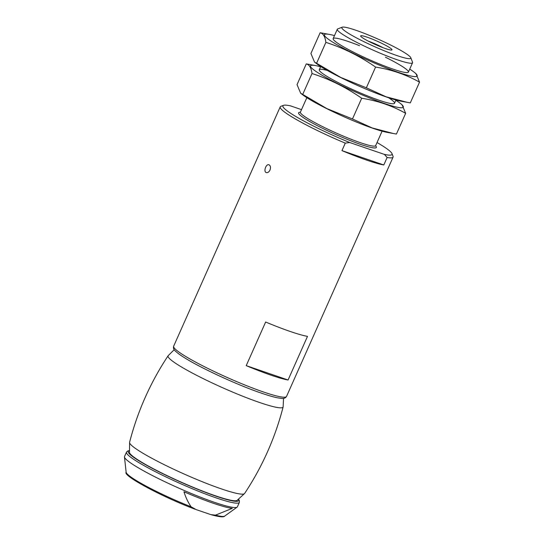 <?xml version="1.0" encoding="UTF-8"?>
<svg xmlns="http://www.w3.org/2000/svg" width="544" height="544" viewBox="0 0 544 544"><rect width="100%" height="100%" fill="white"/><g stroke="black" fill="none" stroke-linecap="round" stroke-linejoin="round"><path stroke-width="0.82" d="M246.221 365.643A61.778 6.793 24 0 0 270.844 375.115A61.778 6.793 24 0 0 288.068 380.004L307.496 336.376A61.778 6.793 -156 0 1 290.265 331.486A61.778 6.793 -156 0 1 265.642 322.021L246.221 365.643L288.068 380.004M349.69 142.501L345.284 143.14L341.958 150.62A61.778 6.793 24 0 0 366.574 160.086A61.778 6.793 24 0 0 383.806 164.975L387.131 157.495L384.39 154.401L349.69 142.501A59.718 6.569 -156 0 1 283.546 105.332A59.718 6.569 -156 0 1 290.55 105.876L301.519 109.636M345.284 143.14A61.778 6.793 -156 0 1 280.208 106.882A61.778 6.793 -156 0 1 280.854 106.345L283.546 105.332M377.033 142.542A59.718 6.569 -156 0 1 391.986 153.612L393.033 156.291A61.778 6.793 -156 0 1 393.074 157.134A61.778 6.793 -156 0 1 387.131 157.495M269.974 170.102C270.871 167.45 270.545 165.689 268.994 164.798C266.091 163.54 263.167 171.775 266.322 172.591C267.736 172.89 268.954 172.06 269.974 170.102M391.986 153.612A59.718 6.569 -156 0 1 384.39 154.401M396.651 55.468A37.754 4.155 -156 0 1 358.258 38.821A37.754 4.155 -156 0 1 342.23 27.2A37.754 4.155 -156 0 1 378.012 39.086A37.754 4.155 -156 0 1 410.788 57.725A37.754 4.155 -156 0 1 396.651 55.468M385.56 48.606A17.163 1.89 -156 0 1 369.641 41.813A17.163 1.89 -156 0 1 360.658 36.135A17.163 1.89 -156 0 1 377.087 41.154A17.163 1.89 -156 0 1 391.816 50.007A17.163 1.89 -156 0 1 385.56 48.606M410.788 57.725L412.529 62.186A41.188 4.529 -156 0 1 412.556 62.75A41.188 4.529 -156 0 1 397.113 59.731A41.188 4.529 -156 0 1 357.034 42.5A41.188 4.529 -156 0 1 337.307 29.247A41.188 4.529 -156 0 1 337.742 28.893L342.23 27.2M341.958 150.62L383.806 164.975M368.308 41.14A14.185 1.557 -156 0 1 382.983 47.675M239.346 502.418L237.402 506.784A61.778 6.793 -156 0 1 237.109 507.13L224.679 516.093A54.046 5.943 -156 0 1 215.451 515.154L232.302 508.361A60.982 6.705 -156 0 1 225.42 506.988A60.982 6.705 -156 0 1 183.96 491.776C185.681 497.332 188.061 502.336 191.107 506.804A54.046 5.943 -156 0 1 126.126 472.219L124.467 456.98A61.778 6.793 -156 0 1 124.528 456.532L126.473 452.166A61.778 6.793 -156 0 0 180.146 483.5A61.778 6.793 -156 0 0 239.346 502.418L239.435 500.847L238.694 499.433M237.109 507.13A61.778 6.793 -156 0 1 226.562 506.049A61.778 6.793 -156 0 1 163.819 481.209A61.778 6.793 -156 0 1 124.467 456.98M215.451 515.154L210.929 514.644L196.187 509.626L191.107 506.804M139.822 461.074A59.031 6.494 -156 0 1 129.506 452.622L129.588 442.299A62.954 6.922 -156 0 1 129.588 442.299A62.954 6.922 -156 0 0 140.597 451.819A62.954 6.922 -156 0 0 203.109 482.066A62.954 6.922 -156 0 0 244.589 493.51A62.954 6.922 -156 0 1 244.589 493.51L236.98 500.473A59.031 6.494 -156 0 1 196.724 488.75A59.031 6.494 -156 0 1 139.822 461.074M300.642 93.221L302.6 94.731A50.796 5.59 24 0 0 326.951 108.752A50.796 5.59 24 0 0 387.117 132.362L393.434 133.518L372.198 127.949L352.478 118.966L326.774 108.548L300.648 93.221L297.038 84.626L306.265 63.906C309.318 64.566 311.229 67.776 312.011 73.535C329.501 79.118 346.066 87.353 361.706 98.246C377.495 100.715 392.142 105.74 405.654 113.322L402.05 104.734L400.098 103.217A50.796 5.59 24 0 0 395.848 100.273M405.654 113.322L396.433 134.042L393.434 133.518M320.606 66.769A50.796 5.59 24 0 0 315.574 65.586A50.796 5.59 24 0 0 338.048 83.824A50.796 5.59 24 0 0 389.069 105.033A50.796 5.59 24 0 0 400.098 103.217M315.574 65.586L306.265 63.906M327.318 70.462A41.188 4.529 24 0 0 319.301 70.319A41.188 4.529 24 0 0 341.618 84.334A41.188 4.529 24 0 0 394.087 103.618A41.188 4.529 24 0 0 388.613 97.75M361.706 98.246L352.478 118.966M312.011 73.535L302.784 94.262M314.514 62.057L316.472 63.566A50.796 5.59 24 0 0 340.823 77.588A50.796 5.59 24 0 0 400.996 101.198L407.306 102.354L386.07 96.791L366.357 87.802L340.646 77.384L314.52 62.057L310.916 53.468L320.137 32.742C323.19 33.402 325.108 36.611 325.883 42.378C343.373 47.96 359.938 56.195 375.584 67.082C391.367 69.557 406.014 74.582 419.533 82.158L415.922 73.569L413.97 72.053A50.796 5.59 24 0 0 409.727 69.108M419.533 82.158L410.305 102.877L407.306 102.354M334.478 35.605A50.796 5.59 24 0 0 329.446 34.422A50.796 5.59 24 0 0 351.927 52.659A50.796 5.59 24 0 0 402.941 73.868A50.796 5.59 24 0 0 413.97 72.053M329.446 34.422L320.137 32.742M359.543 45.689A41.188 4.529 24 0 0 333.173 39.154A41.188 4.529 24 0 0 355.49 53.169A41.188 4.529 24 0 0 407.959 72.454A41.188 4.529 24 0 0 385.465 57.229M375.584 67.082L366.357 87.802M325.883 42.378L316.662 63.097M263.35 391.938A61.778 6.793 -156 0 1 203.238 366.098A61.778 6.793 -156 0 1 173.645 346.215C173.155 348.146 173.767 349.792 175.494 351.145C177.29 352.906 180.207 355.048 184.239 357.564C200.75 368.084 237.98 385.234 261.569 393.203C268.382 395.536 273.836 397.1 277.923 397.895L281.615 398.392C283.778 398.772 285.41 398.126 286.518 396.467A61.778 6.793 -156 0 1 263.35 391.938M375.591 145.826A42.554 4.678 -156 0 1 360.386 144.33A42.554 4.678 -156 0 1 314.813 124.352A42.554 4.678 -156 0 1 300.302 112.309M382.092 131.179L375.652 145.642A41.188 4.529 -156 0 1 360.203 142.623A41.188 4.529 -156 0 1 320.13 125.392A41.188 4.529 -156 0 1 300.404 112.139L300.363 112.452M238.503 499.562A60.404 6.644 -156 0 1 180.764 482.113A60.404 6.644 -156 0 1 129.159 450.881M283.546 398.351L283.125 406.953A62.954 6.922 -156 0 1 242.556 396.154A62.954 6.922 -156 0 1 179.03 365.5A62.954 6.922 -156 0 1 168.123 355.749L168.123 355.749C150.43 382.446 137.584 411.291 129.588 442.306M280.208 106.882L173.645 346.215M393.074 157.134L286.518 396.467M337.307 29.247L333.146 38.597M320.715 66.511L319.274 69.754M306.843 97.675L300.404 112.139M412.556 62.75L408.394 72.1M395.964 100.014L394.522 103.258M224.679 516.093C223.788 517.426 219.205 516.943 210.922 514.644M126.126 472.219C122.529 475.674 162.751 497.209 195.18 509.259M129.125 450.65L127.582 451.051L126.473 452.166M283.125 406.953C275.128 437.961 262.283 466.813 244.589 493.51M174.236 349.683L168.123 355.749"/></g></svg>
